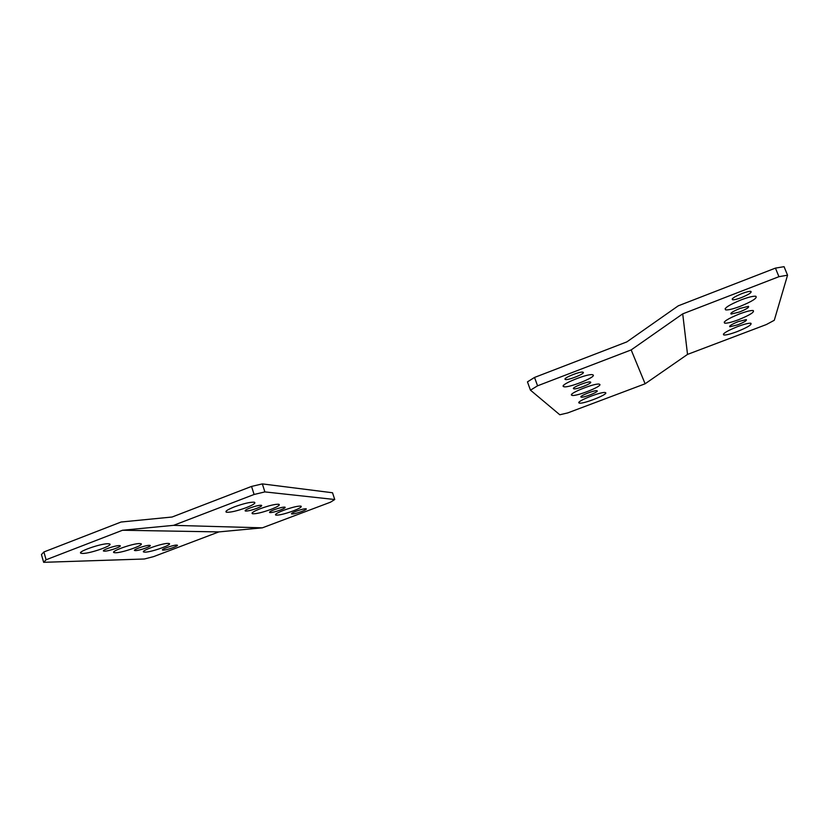 <?xml version="1.0" encoding="UTF-8"?>
<svg xmlns="http://www.w3.org/2000/svg" width="829" height="829" viewBox="0 0 829 829"><rect width="100%" height="100%" fill="white"/><g stroke="black" fill="none" stroke-linecap="round" stroke-linejoin="round"><path stroke-width="1.24" d="M107.977 543.741L109.407 543.886C114.464 544.974 90.693 553.503 82.776 553.44L81.159 553.295C75.947 552.238 100.423 543.513 107.977 543.741M168.018 543.409L169.054 543.513C173.302 544.384 151.5 552.207 145.044 552.145L143.873 552.041C139.5 551.202 161.862 543.202 168.018 543.409M149.334 545.327L150.018 545.389C152.65 545.928 139.427 550.674 135.448 550.622L134.723 550.549C132.049 550.021 145.479 545.213 149.334 545.327M119.148 545.596L119.946 545.669C122.816 546.27 109.003 551.223 104.609 551.171L103.749 551.088C100.827 550.497 114.868 545.482 119.148 545.596M176.587 545.088L177.168 545.14C179.592 545.627 166.909 550.176 163.303 550.124L162.681 550.062C160.215 549.596 173.085 544.985 176.587 545.088M139.573 543.565L140.785 543.689C145.407 544.653 122.671 552.819 115.532 552.756L114.164 552.642C109.407 551.699 132.775 543.347 139.573 543.565M234.493 506.83C227.405 509.669 224.721 511.472 226.441 512.249C230.379 512.519 236.99 510.985 246.254 507.659C253.363 504.83 256.068 503.016 254.368 502.219C250.472 501.928 243.85 503.472 234.493 506.83M283.622 510.301C277.104 512.861 274.513 514.477 275.85 515.13C279.083 515.317 284.834 513.928 293.103 510.965C299.632 508.405 302.243 506.788 300.927 506.115C297.735 505.918 291.963 507.317 283.622 510.301M260.399 508.654C253.601 511.348 250.969 513.058 252.482 513.762C256.037 513.99 262.182 512.54 270.928 509.4C277.736 506.716 280.389 505.006 278.896 504.27C275.383 504.032 269.218 505.493 260.399 508.654M250.13 507.928C246.026 509.566 244.451 510.602 245.394 511.047C247.602 511.192 251.374 510.312 256.7 508.395C260.803 506.768 262.389 505.731 261.446 505.275C259.259 505.13 255.487 506.011 250.13 507.928M274.399 509.648C270.461 511.203 268.917 512.177 269.757 512.581C271.757 512.705 275.269 511.866 280.295 510.063C284.233 508.509 285.787 507.535 284.958 507.12C282.979 506.996 279.456 507.835 274.399 509.648M296.233 511.192C292.461 512.674 290.938 513.597 291.684 513.97C293.497 514.073 296.792 513.265 301.559 511.566C305.341 510.084 306.865 509.151 306.129 508.768C304.326 508.674 301.02 509.472 296.233 511.192M254.099 494.478L173.593 525.348L262.368 527.835L330.533 502.177L334.74 499.514L264.886 491.908L254.099 494.478L251.539 486.426L172.1 517.016L121.107 522.011L43.885 551.969L46.103 559.772L122.526 530.249L218.856 531.907L262.368 527.835M334.74 499.514L332.522 492.758L262.337 483.898L264.886 491.908M262.337 483.898L251.539 486.426M122.526 530.249L173.593 525.348M43.885 551.969L41.45 554.58L43.647 562.321L144.381 558.995L153.603 556.622L218.856 531.907M43.647 562.321L46.103 559.772M605.73 392.791L605.243 392.552C601.471 391.392 576.321 401.309 578.922 402.904L579.367 403.101C583.077 404.241 607.761 394.604 605.73 392.791M593.253 375.06L592.569 374.718C587.813 373.33 560.166 384.469 563.305 386.48L563.927 386.76C568.59 388.117 595.688 377.34 593.253 375.06M590.662 382.148L590.3 381.972C587.668 381.195 571.792 387.537 573.481 388.687L573.823 388.842C576.424 389.62 592.124 383.392 590.662 382.148M597.212 390.863L596.911 390.718C594.559 390.003 579.409 395.993 580.942 397.018L581.233 397.153C583.564 397.858 598.538 391.972 597.212 390.863M583.305 372.356L582.88 372.148C579.896 371.288 563.223 378.034 565.088 379.33L565.492 379.516C568.435 380.366 584.911 373.755 583.305 372.356M599.844 384.428L599.274 384.148C595.046 382.874 568.704 393.371 571.554 395.153L572.083 395.392C576.228 396.635 602.061 386.459 599.844 384.428M736.96 331.683C730.37 334.118 725.976 335.217 723.769 334.989C722.37 333.724 726.981 330.916 737.623 326.585C744.255 324.129 748.68 323.009 750.877 323.237C752.193 324.574 747.561 327.382 736.96 331.683M740.287 306.305C733.126 308.979 728.256 310.17 725.665 309.88C723.738 308.315 728.888 304.979 741.136 299.87C748.349 297.176 753.25 295.963 755.83 296.254C757.654 297.912 752.473 301.259 740.287 306.305M738.525 319.725C731.665 322.274 727.043 323.414 724.66 323.165C723.012 321.756 727.883 318.699 739.271 314.015C746.193 311.445 750.836 310.284 753.219 310.543C754.763 312.025 749.872 315.082 738.525 319.725M737.862 324.781L729.862 326.781C728.981 325.984 731.779 324.263 738.276 321.6L746.297 319.59C747.157 320.419 744.338 322.149 737.862 324.781M739.541 311.994L731.116 314.077C730.08 313.186 733.043 311.3 740.007 308.419L748.452 306.336C749.457 307.248 746.494 309.134 739.541 311.994M741.427 297.601C737.095 299.217 734.142 299.943 732.546 299.756C731.313 298.761 734.453 296.699 741.965 293.549C746.318 291.922 749.281 291.197 750.877 291.373C752.069 292.399 748.919 294.471 741.427 297.601M766.338 324.553L687.521 354.408L682.713 313.859L778.939 276.689L775.436 268.109L784.068 266.679L787.55 275.197L774.286 320.284L766.338 324.553M778.939 276.689L787.55 275.197M682.713 313.859L631.17 349.921L537.575 385.806L534.518 377.444L626.848 341.89L678.277 305.818L775.436 268.109M537.575 385.806L530.467 390.169L559.803 414.769L567.73 412.915L645.117 383.786L687.521 354.408M645.117 383.786L631.17 349.921M534.518 377.444L527.451 381.879L530.467 390.169M226.099 511.161L226.441 512.249M275.601 514.343L275.85 515.13M252.182 512.85L252.482 513.762M245.218 510.457L245.394 511.047M113.915 551.793L114.164 552.642M103.594 550.549L103.749 551.088M143.655 551.306L143.873 552.041M80.869 552.311L81.159 553.295M723.769 334.989L723.406 334.066M725.665 309.88L725.157 308.595M724.66 323.165L724.225 322.077M729.862 326.781L729.634 326.191M731.116 314.077L730.846 313.372M732.546 299.756L732.214 298.927M572.083 395.392L571.699 394.355M565.492 379.516L565.202 378.729M581.233 397.153L581.025 396.583M573.823 388.842L573.575 388.179M563.927 386.76L563.482 385.526M579.367 403.101L579.046 402.231"/></g></svg>
